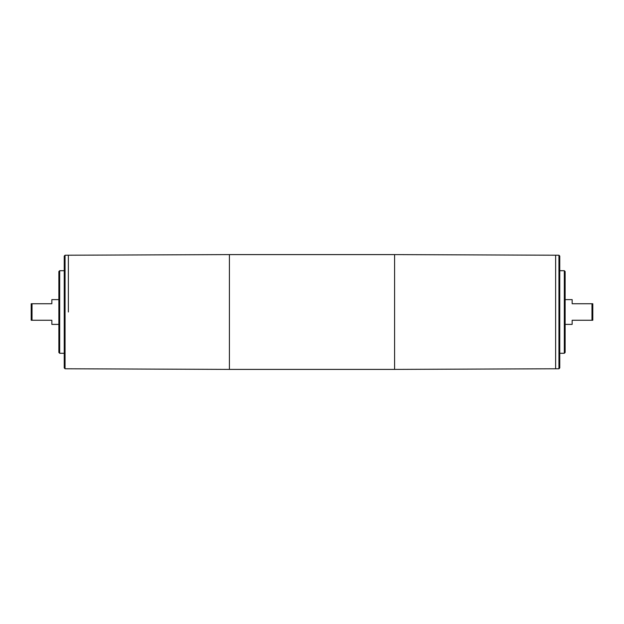 <?xml version="1.0" encoding="UTF-8"?>
<svg xmlns="http://www.w3.org/2000/svg" width="624" height="624" viewBox="0 0 624 624"><rect width="100%" height="100%" fill="white"/><g stroke="black" fill="none" stroke-linecap="round" stroke-linejoin="round"><path stroke-width="0.94" d="M559.767 362.177L559.767 362.669M559.767 363.371L559.767 364.494M559.767 358.855L559.767 359.518M559.767 341.858L559.767 342.872M559.767 345.782L559.767 348.364M559.767 344.854L559.767 346.187M558.94 368.776L558.94 255.224L394.586 254.6L394.586 369.4L555.633 368.776L555.641 255.224L555.633 368.776L558.94 368.776L559.767 367.957L559.767 256.043L559.767 341.851M64.233 367.957L64.233 256.043L65.06 255.224L65.06 368.776L64.233 367.957M565.133 324.386L572.153 324.386L572.153 320.26L592.8 320.26L592.8 303.74L572.153 303.74L572.153 299.614L565.133 299.614M591.973 320.26L591.973 303.74M68.367 312L68.359 255.224L68.367 312M32.027 303.74L31.2 303.74L31.2 320.26L32.027 320.26L32.027 303.74L51.847 303.74L51.847 299.614L58.867 299.614M32.027 320.26L51.847 320.26L51.847 324.386L58.867 324.386M58.867 352.466L58.867 271.534L59.693 270.707L59.693 353.293L58.867 352.466M64.233 353.293L59.693 353.293M65.06 255.224L229.414 254.6L229.414 369.4L65.06 368.776M559.767 353.293L564.307 353.293L565.133 352.466L565.133 271.534L564.307 270.707L559.767 270.707M564.307 353.293L564.307 270.707M229.414 369.4L394.586 369.4M229.414 254.6L394.586 254.6M64.233 270.707L59.693 270.707M558.94 255.224L559.767 256.043"/></g></svg>
